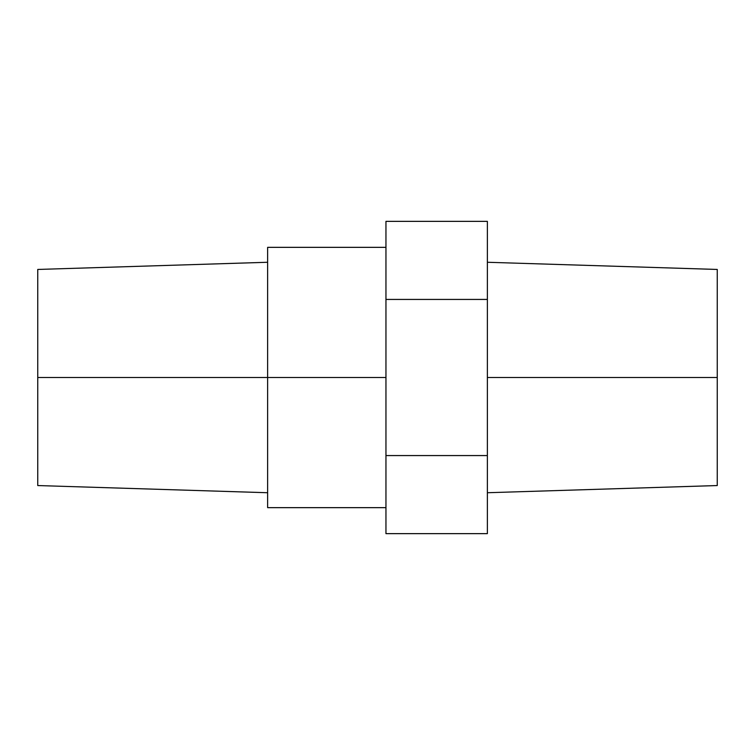<?xml version="1.0" encoding="UTF-8"?>
<svg xmlns="http://www.w3.org/2000/svg" width="755" height="755" viewBox="0 0 755 755"><rect width="100%" height="100%" fill="white"/><g stroke="black" fill="none" stroke-linecap="round" stroke-linejoin="round"><path stroke-width="1.13" d="M487.371 377.5L717.25 377.5L717.25 269.45L717.25 377.5L487.371 377.5M267.629 377.5L385.956 377.5L267.629 377.5L267.629 247.347L267.629 377.5L37.75 377.5L267.629 377.5L267.629 507.653L267.629 377.5M37.75 269.45L37.75 485.55L37.75 269.45L267.629 262.268M487.371 221.357L385.956 221.357L487.371 221.357L487.371 299.433L385.956 299.433L385.956 221.357L385.956 299.433L487.371 299.433L487.371 455.567L385.956 455.567L385.956 299.433L385.956 455.567L487.371 455.567L487.371 533.643L385.956 533.643L385.956 455.567L385.956 533.643L487.371 533.643L487.371 221.357M717.25 485.55L717.25 377.5L717.25 485.55L487.371 492.732M487.371 262.268L717.25 269.45M267.629 247.347L385.956 247.347M267.629 492.732L37.75 485.55M267.629 507.653L385.956 507.653"/></g></svg>
